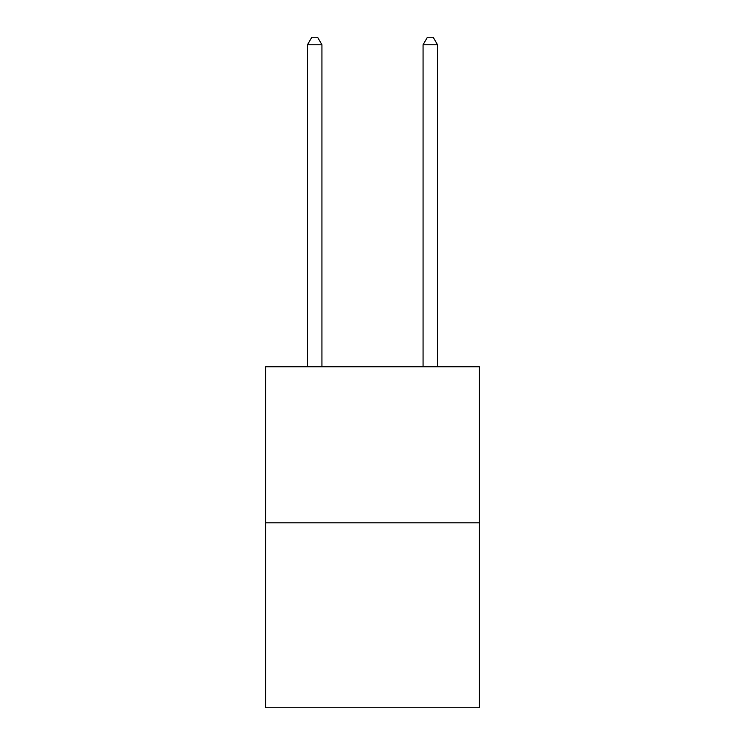 <?xml version="1.0" encoding="UTF-8"?>
<svg xmlns="http://www.w3.org/2000/svg" width="745" height="745" viewBox="0 0 745 745"><rect width="100%" height="100%" fill="white"/><g stroke="black" fill="none" stroke-linecap="round" stroke-linejoin="round"><path stroke-width="1.12" d="M479.417 522.813L479.417 366.782L265.583 366.782L265.583 707.75L479.417 707.75L479.417 522.813L265.583 522.813M321.933 366.782L321.933 44.765L307.48 44.765L307.48 366.782M307.48 44.765L311.82 37.25L317.594 37.25L321.933 44.765M437.52 366.782L437.52 44.765L423.067 44.765L423.067 366.782M423.067 44.765L427.406 37.25L433.18 37.25L437.52 44.765"/></g></svg>
